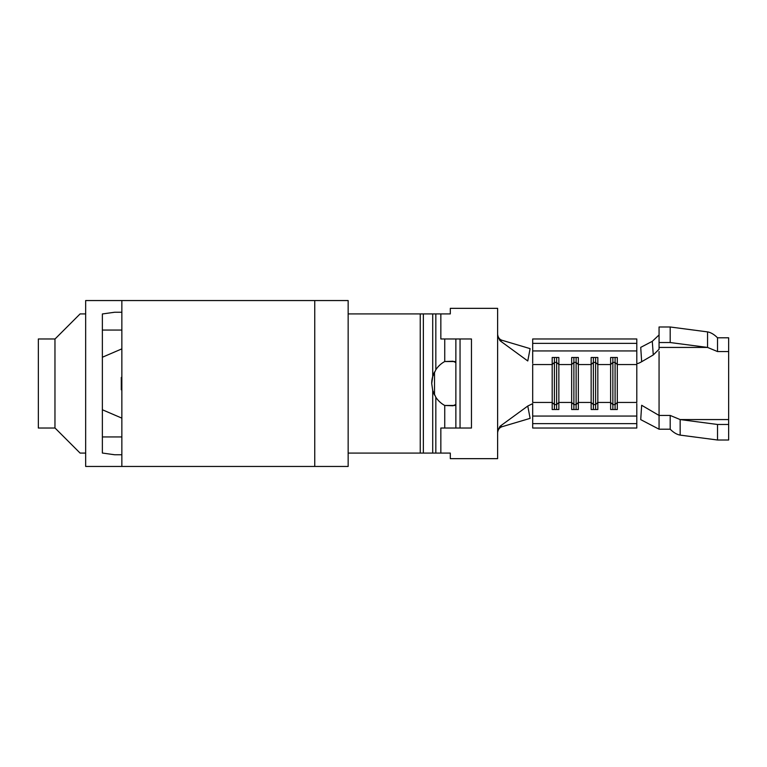 <?xml version="1.0" encoding="UTF-8"?>
<svg xmlns="http://www.w3.org/2000/svg" width="767" height="767" viewBox="0 0 767 767"><rect width="100%" height="100%" fill="white"/><g stroke="black" fill="none" stroke-linecap="round" stroke-linejoin="round"><path stroke-width="1.15" d="M314.748 466.451L121.857 466.451L121.857 300.549L348.151 300.549L348.151 466.451L314.748 466.451L314.748 300.549M121.857 454.754L114.619 454.754L102.366 453.038L102.366 313.962L114.619 312.246L121.857 312.246M121.857 300.549L85.664 300.549L85.664 466.451L121.857 466.451M102.366 330.059L121.857 330.059M102.366 436.941L121.857 436.941M121.857 389.818L121.301 389.818L121.857 389.598M121.301 389.598L121.301 387.872L121.857 387.872M121.301 387.872L121.301 383.5L121.857 383.5M121.301 383.5L121.301 379.128L121.857 379.128M121.301 379.128L121.301 377.402L121.857 377.402M121.301 377.402L121.857 377.182M670.195 342.533L670.195 326.991L659.064 326.991L659.064 342.533L670.195 342.533L707.558 347.432L717.519 351.554L728.65 351.554L728.65 424.467L717.519 424.467L680.156 419.568L670.195 415.446L659.064 415.446L659.064 351.554M659.064 342.533L659.064 349.253L653.273 354.939L652.286 341.334L659.064 334.949M670.195 326.991L707.558 331.89C710.875 332.485 714.192 334.45 717.519 337.796L728.65 337.796L728.65 351.554M455.167 361.525L444.735 361.525A25.052 25.052 0 0 0 435.829 369.752L432.713 376.52L431.716 383.5L432.713 390.48L435.829 397.248A25.052 25.052 0 0 0 444.735 405.475L452.952 405.772L455.866 404.458M348.151 313.914L420.239 313.914L420.239 453.086L432.713 453.086L432.713 390.48A25.052 25.052 0 0 0 434.525 395.024L434.525 371.976A25.052 25.052 0 0 0 431.716 383.5M556.631 409.52L556.631 362.398L558.855 364.565L558.855 409.52L552.182 409.52L552.182 364.565L532.691 364.565L532.691 402.435L552.182 402.435L554.407 404.602L556.631 404.602L558.855 402.435L571.664 402.435L573.889 404.602L576.113 404.602L578.347 402.435L591.146 402.435L593.37 404.602L595.604 404.602L597.829 402.435L610.628 402.435L612.862 404.602L615.086 404.602L615.086 357.48M615.086 409.52L615.086 404.602L617.31 402.435L617.31 357.48L610.628 357.48L610.628 364.565L612.862 362.398L612.862 357.48M595.604 409.52L595.604 357.48M554.407 409.52L554.407 362.398L552.182 364.565L552.182 357.48L558.855 357.48L558.855 364.565L571.664 364.565L571.664 409.52L578.347 409.52L578.347 364.565L591.146 364.565L591.146 409.52L597.829 409.52L597.829 357.48L591.146 357.48L591.146 364.565L593.37 362.398L593.37 357.48M576.113 409.52L576.113 357.48M121.857 348.87L102.366 357.24M85.664 453.086L80.104 453.086L55.051 428.034L38.35 428.034L38.35 338.966L55.051 338.966L80.104 313.914L85.664 313.914M653.273 354.939L641.663 361.717C638.825 363.318 637.204 363.884 636.792 363.405L636.792 338.966L532.691 338.966L532.691 343.367L636.792 343.367M497.62 334.22C498.004 337.47 499.518 339.503 502.155 340.318L530.112 348.64L527.773 360.969L499.998 340.701L497.62 336.051L497.62 430.949L499.998 426.299L527.773 406.031L532.691 403.643L532.691 428.034L636.792 428.034L636.792 403.595M497.62 430.949L497.62 458.656L450.306 458.656L450.306 453.086L432.713 453.086M440.843 453.086L440.843 428.034L455.866 428.034L455.866 338.966L440.843 338.966L440.843 313.914L435.829 313.914L435.829 369.752M420.239 453.086L348.151 453.086M444.735 338.966L444.735 361.525L452.952 361.228L455.866 362.542M593.37 409.52L593.37 362.398L595.604 362.398L597.829 364.565L610.628 364.565L610.628 409.52L617.31 409.52L617.31 402.435L636.792 402.435L636.792 364.565L617.31 364.565L615.086 362.398L612.862 362.398L612.862 409.52M532.691 363.357L532.691 350.941L636.792 350.941M573.889 409.52L573.889 362.398L571.664 364.565L571.664 357.48L578.347 357.48L578.347 364.565L576.113 362.398L573.889 362.398L573.889 357.48M532.691 350.941L532.691 343.367M532.691 423.633L636.792 423.633M532.691 416.059L636.792 416.059M502.155 340.318L499.998 340.701M527.773 406.031L530.112 418.36L502.155 426.682C499.528 427.487 498.013 429.52 497.62 432.78M499.998 426.299L502.155 426.682M497.62 336.051L497.62 308.344L450.306 308.344L450.306 313.914L440.843 313.914M102.366 409.76L121.857 418.13M420.239 313.914L435.829 313.914M455.866 428.034L471.456 428.034L471.456 338.966L455.866 338.966M460.047 428.034L460.047 338.966M554.407 357.48L554.407 362.398L556.631 362.398L556.631 357.48M455.167 405.475L444.735 405.475L444.735 428.034M641.663 405.283L659.064 415.446L659.064 429.204L640.723 419.635L641.663 405.283M652.286 341.334L640.723 347.365L641.663 361.717M707.558 331.89L707.558 347.432L659.064 347.432M717.519 424.467L717.519 440.009L728.65 440.009L728.65 424.467M728.65 419.568L680.156 419.568L680.156 435.11L717.519 440.009M670.195 415.446L670.195 429.204L659.064 429.204M680.156 435.11C676.839 434.515 673.522 432.55 670.195 429.204M717.519 351.554L717.519 337.796M435.829 397.248L435.829 453.086M54.965 428.034L54.965 338.966M432.713 313.914L432.713 376.52M423.355 313.914L423.355 453.086"/></g></svg>
